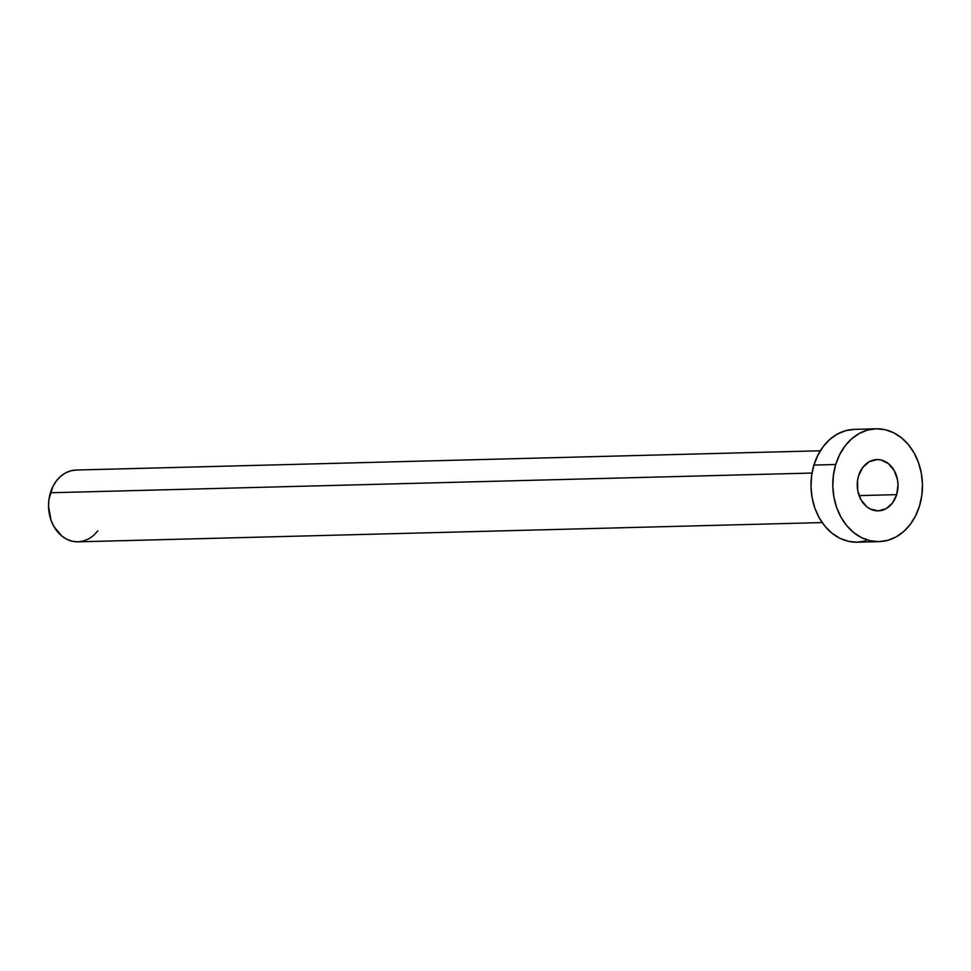 <?xml version="1.0" encoding="UTF-8"?>
<svg xmlns="http://www.w3.org/2000/svg" width="971" height="971" viewBox="0 0 971 971"><rect width="100%" height="100%" fill="white"/><g stroke="black" fill="none" stroke-linecap="round" stroke-linejoin="round"><path stroke-width="1.46" d="M896.682 494.627A25.647 20.379 -91.5 0 1 878.294 510.855A25.647 20.379 -91.5 0 1 858.582 475.814L857.527 480.645L857.757 490.646L861.022 499.834L866.8 506.789L870.38 509.083L878.221 510.867L885.977 508.743L892.458 503.039L896.682 494.627L898.005 484.784L897.495 479.783L894.242 470.607L888.453 463.653L881.025 459.975L877.031 459.574L869.288 461.698L862.806 467.391L858.582 475.814A25.647 20.379 -91.5 0 1 876.971 459.574A25.647 20.379 -91.5 0 1 896.682 494.627L859.092 495.598L896.682 494.627M820.325 450.775L76.139 470.037A35.915 28.535 88.5 0 0 50.407 492.758L812.023 473.047L50.407 492.758A35.915 28.535 88.5 0 0 78.008 541.83L822.182 522.58M835.715 464.514A56.439 44.836 -91.5 0 1 876.17 428.806A56.439 44.836 -91.5 0 1 919.537 505.915A56.439 44.836 -91.5 0 1 879.083 541.636A56.439 44.836 -91.5 0 1 835.715 464.514L813.916 465.085L835.715 464.514L839.636 454.671L845.013 446.005L851.64 438.843L859.274 433.467L867.601 430.068L876.328 428.794L885.091 429.692L893.575 432.726L901.452 437.775L908.395 444.645L914.172 453.069L918.542 462.742L921.333 473.265L922.45 484.25L921.843 495.283L919.537 505.915L915.617 515.759L910.24 524.437L903.613 531.598L895.99 536.975L887.652 540.361L878.937 541.636L870.162 540.738L861.678 537.716L853.812 532.666L846.858 525.797L841.08 517.361L836.723 507.699L833.919 497.164L832.802 486.18L833.409 475.159L835.715 464.514M876.17 428.806L854.359 429.364A56.439 44.836 88.5 0 0 813.916 465.085A56.439 44.836 88.5 0 0 857.284 542.194L879.083 541.636M865.841 540.932L857.126 542.206L848.363 541.308L839.879 538.274L832.001 533.225L825.047 526.355L819.281 517.931L814.912 508.258L812.12 497.735L811.003 486.75L811.61 475.717L813.916 465.085L817.837 455.241L823.214 446.563L829.841 439.402L837.463 434.025L845.802 430.639L854.516 429.364M97.828 530.882L93.604 535.446L88.749 538.869L83.445 541.029L77.898 541.83L72.327 541.26L66.926 539.342L61.913 536.126L53.818 526.391L51.038 520.238L48.55 506.546L48.938 499.531L52.895 486.495L56.318 480.973L60.542 476.421L65.397 472.998L70.701 470.838L76.248 470.025"/></g></svg>
